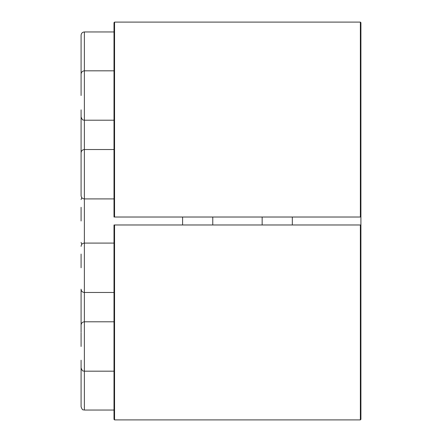<?xml version="1.0" encoding="UTF-8"?>
<svg xmlns="http://www.w3.org/2000/svg" width="442" height="442" viewBox="0 0 442 442"><rect width="100%" height="100%" fill="white"/><g stroke="black" fill="none" stroke-linecap="round" stroke-linejoin="round"><path stroke-width="0.66" d="M360.915 26.078L360.915 217.022L360.915 22.647L360.368 22.1L114.555 22.1L114.003 22.647L114.003 217.022L114.555 217.022L114.555 22.1M360.368 224.978L360.368 419.9L360.915 419.353L360.915 224.978L114.003 224.978L114.003 419.353L114.555 419.9L114.555 224.978M262.15 217.022L262.15 224.978M212.768 217.022L212.768 224.978M360.915 224.978L360.915 217.022L114.555 217.022M292.328 224.978L292.328 217.022M182.59 217.022L182.59 224.978M81.085 81.792L81.085 74.112C81.278 72.112 82.378 71.013 84.378 70.819L84.378 149.529C82.378 149.722 81.278 150.821 81.085 152.822L81.085 195.618C81.278 197.618 82.378 198.718 84.378 198.911L84.378 243.089L114.003 243.089M81.085 187.938L81.085 174.22M114.003 198.911L84.378 198.911L84.378 149.529L114.003 149.529M81.085 254.062L81.085 267.78M81.085 246.382C81.278 244.382 82.378 243.282 84.378 243.089L84.378 321.798L114.003 321.798M81.085 332.771L81.085 346.489M81.085 325.091C81.278 323.091 82.378 321.991 84.378 321.798L84.378 410.049L114.003 410.049M81.085 363.959L81.085 406.756C82.693 411.314 83.372 409.38 84.378 410.049M81.085 399.076L81.085 385.358M81.085 360.208L81.085 371.639M81.085 289.278L81.085 332.169M81.085 324.489L81.085 310.77M81.085 207.281L81.085 221M81.085 199.602L81.753 197.607M81.085 109.831L81.085 152.722M81.085 144.943L81.085 131.23M114.003 31.951L84.378 31.951C82.378 32.144 81.278 33.244 81.085 35.244L81.085 78.041M81.085 74.112L81.085 95.511M84.378 31.951L84.378 70.819L114.003 70.819M360.368 217.022L360.368 22.1M360.368 419.9L114.555 419.9M81.085 289.178C81.278 291.179 82.378 292.278 84.378 292.471L114.003 292.471M81.085 367.888C82.693 372.424 83.444 370.556 84.378 371.181L114.003 371.181M81.753 244.393L81.085 242.398M81.085 116.909C82.693 121.445 83.444 119.572 84.378 120.202L114.003 120.202"/></g></svg>
